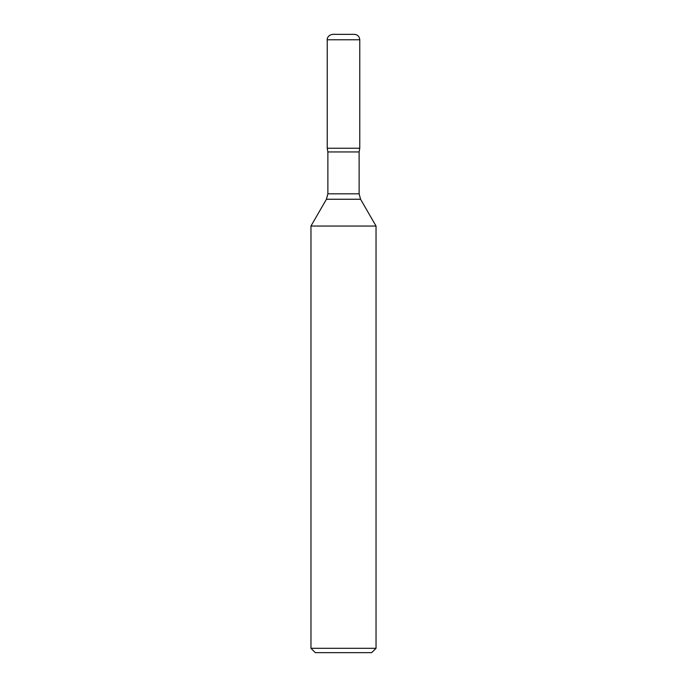 <?xml version="1.0" encoding="UTF-8"?>
<svg xmlns="http://www.w3.org/2000/svg" width="687" height="687" viewBox="0 0 687 687"><rect width="100%" height="100%" fill="white"/><g stroke="black" fill="none" stroke-linecap="round" stroke-linejoin="round"><path stroke-width="1.03" d="M359.773 39.777L327.227 39.777C326.986 39.743 327.175 35.183 332.654 34.35L354.346 34.35C357.644 34.668 359.447 36.48 359.773 39.777L359.773 148.246L327.227 148.246L359.773 148.246L359.121 151.947L359.121 193.828L360.572 199.256L376.038 226.049L310.962 226.049L310.962 648.313L376.038 648.313L376.038 226.049M376.038 648.313L371.701 652.65L315.299 652.65L310.962 648.313M359.121 151.947L327.879 151.947L327.227 148.246L327.227 39.777L327.227 148.246L343.5 148.246M360.572 199.256L326.428 199.256L310.962 226.049M327.879 151.947L327.879 193.828L359.121 193.828M327.879 193.828L326.428 199.256"/></g></svg>
